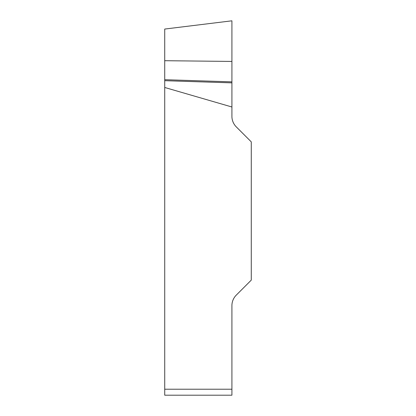 <?xml version="1.0" encoding="UTF-8"?>
<svg xmlns="http://www.w3.org/2000/svg" width="416" height="416" viewBox="0 0 416 416"><rect width="100%" height="100%" fill="white"/><g stroke="black" fill="none" stroke-linecap="round" stroke-linejoin="round"><path stroke-width="0.31" stroke-dasharray="2.08 1.56" d="M231.915 395.2L231.915 389.22L164.726 389.22L164.726 87.474L231.915 106.995L231.915 20.81L231.915 61.433L164.726 60.71L164.726 29.058L164.726 87.474M231.915 389.22L231.915 305.672A14.945 14.945 0 0 1 236.293 295.1L251.274 280.119L251.274 141.872L236.293 126.885A14.945 14.945 0 0 1 231.915 116.319L231.915 106.995M164.726 389.22L164.726 395.2M231.915 81.858L164.726 79.695M231.915 82.862L164.726 80.694M231.915 58.172L231.915 25.818C231.915 19.193 231.915 19.193 231.915 25.818L231.915 58.172"/><path stroke-width="0.62" d="M231.915 106.995L231.915 116.319A14.945 14.945 0 0 0 236.293 126.885L251.274 141.872L251.274 280.119L236.293 295.1A14.945 14.945 0 0 0 231.915 305.672L231.915 395.2L164.726 395.2L164.726 87.474L231.915 106.995L231.915 82.862L164.726 80.694L164.726 87.474M164.726 80.694L164.726 29.058L164.726 60.71L231.915 61.433L231.915 20.81L231.915 82.862M164.726 395.2L231.915 395.2M231.915 81.858L164.726 79.695M164.726 389.22L231.915 389.22M164.726 29.058L231.915 20.81"/></g></svg>
